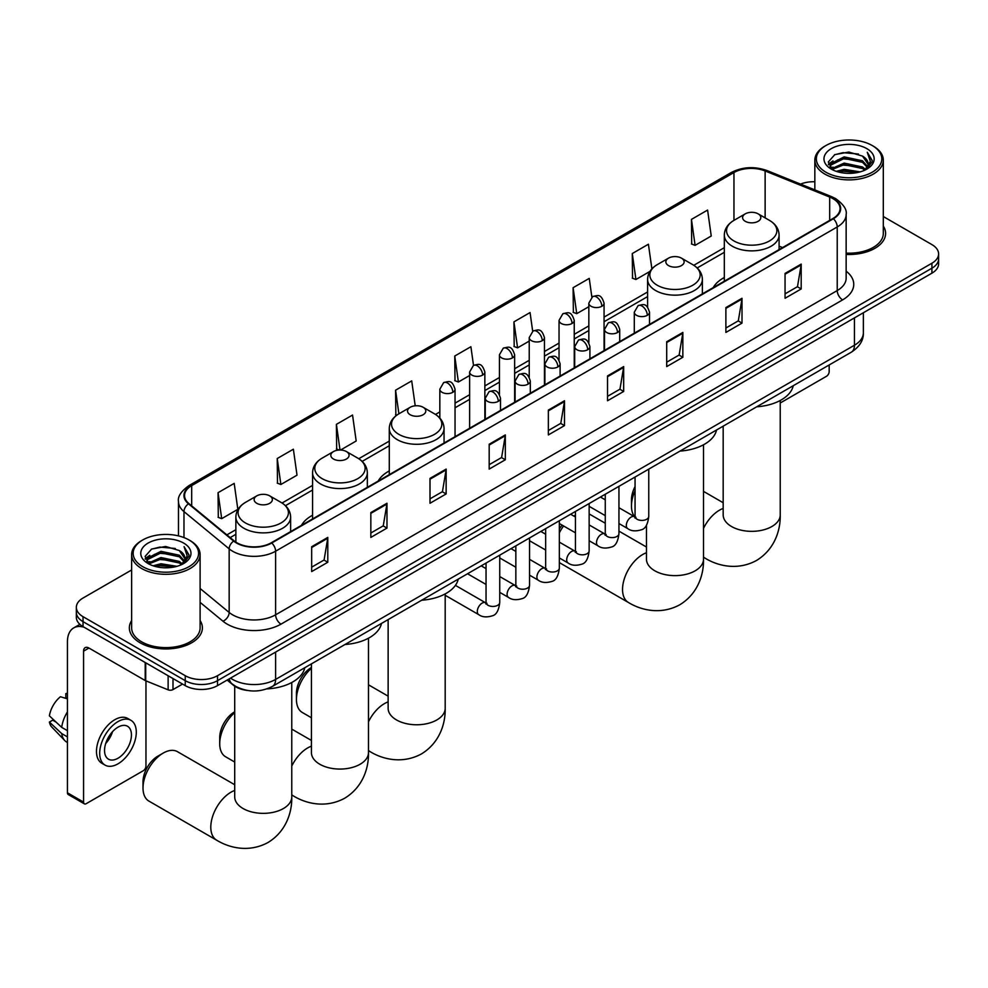 <?xml version="1.0" encoding="UTF-8"?>
<svg xmlns="http://www.w3.org/2000/svg" width="988" height="988" viewBox="0 0 988 988"><rect width="100%" height="100%" fill="white"/><g stroke="black" fill="none" stroke-linecap="round" stroke-linejoin="round"><path stroke-width="1.48" d="M312.566 515.242A40.323 23.28 0 0 0 301.501 525.332M389.284 470.943A40.323 23.28 0 0 0 378.206 481.045M724.315 277.517A40.323 23.28 0 0 0 713.237 287.607M247.692 690.489A22.823 13.177 180 0 1 233.254 685.104L227.154 680.065M131.639 569.977L83.029 598.036A22.823 13.177 0 0 0 76.348 607.361L76.348 617.302A22.823 13.177 0 0 0 83.029 626.614L185.238 685.623A22.823 13.177 0 0 0 217.521 685.623L931.919 273.17A22.823 13.177 0 0 0 938.6 263.858L938.6 258.881A22.823 13.177 0 0 1 931.919 268.205A22.823 13.177 0 0 0 938.6 258.881L938.6 253.916A22.823 13.177 0 0 0 931.919 244.604L883.309 216.533M76.348 607.361A22.823 13.177 0 0 0 83.029 616.673L185.238 675.693A22.823 13.177 0 0 0 217.521 675.693L217.521 680.658L931.919 268.205L217.521 680.658A22.823 13.177 0 0 1 185.238 680.658A22.823 13.177 0 0 0 217.521 680.658L217.521 685.623M83.029 616.673L83.029 621.65L185.238 680.658L83.029 621.65A22.823 13.177 0 0 1 76.348 612.325A22.823 13.177 0 0 0 83.029 621.65L83.029 626.614M131.639 620.526A36.519 21.081 0 0 0 129.354 627.862A36.519 21.081 0 0 0 140.049 642.768A36.519 21.081 0 0 0 179.853 647.338A36.519 21.081 0 0 0 202.392 627.862A36.519 21.081 0 0 0 200.107 620.526A36.519 21.081 0 0 1 202.392 627.862A36.519 21.081 0 0 1 179.853 647.338A36.519 21.081 0 0 1 140.049 642.768A36.519 21.081 0 0 1 129.354 627.862A36.519 21.081 0 0 1 131.639 620.526M832.933 198.637A24.342 14.054 180 0 1 840.059 208.567A24.342 14.054 180 0 1 832.933 218.509L271.317 542.758A24.342 14.054 180 0 1 234.156 540.881L188.955 503.621A24.342 14.054 180 0 1 184.558 495.556A24.342 14.054 180 0 1 191.684 485.614L733.961 172.542A24.342 14.054 180 0 1 765.132 170.961L829.685 197.057A24.342 14.054 180 0 1 832.933 198.637M833.366 198.378A24.959 14.412 0 0 0 830.031 196.773L765.49 170.677A24.959 14.412 0 0 0 733.528 172.295L191.252 485.367A24.959 14.412 0 0 0 188.461 503.818L233.662 541.078A24.959 14.412 0 0 0 271.737 543.005L833.366 218.756A24.959 14.412 0 0 0 833.366 198.378M311.665 546.735L311.665 571.583L327.794 562.258L327.794 537.41L311.665 546.735M311.665 567.174L324.089 559.998L327.732 538.238A6.089 3.52 -120 0 0 327.794 537.41M323.978 560.06L327.794 562.258M370.833 512.574L370.833 537.41L386.975 528.098L386.975 503.25L370.833 512.574M370.833 533.014L383.258 525.826L386.901 504.078A6.089 3.52 -120 0 0 386.975 503.25M383.159 525.9L386.975 528.098M430.002 478.402L430.002 503.25L446.144 493.938L446.144 469.09L430.002 478.402M430.002 498.841L442.439 491.666L446.082 469.918A6.089 3.52 -120 0 0 446.144 469.09M442.328 491.728L446.144 493.938M489.184 444.242L489.184 469.09L505.325 459.766L505.325 434.918L489.184 444.242M489.184 464.681L501.608 457.506L505.251 435.745A6.089 3.52 -120 0 0 505.325 434.918M501.509 457.568L505.325 459.766M785.052 273.417L785.052 298.265L801.194 288.953L801.194 264.105L785.052 273.417M785.052 293.856L797.489 286.681L801.132 264.932A6.089 3.52 -120 0 0 801.194 264.105M797.378 286.742L801.194 288.953M725.884 307.589L725.884 332.437L742.013 323.113L742.013 298.265L725.884 307.589M725.884 328.028L738.308 320.853L741.951 299.092A6.089 3.52 -120 0 0 742.013 298.265M738.197 320.915L742.013 323.113M666.702 341.749L666.702 366.597L682.844 357.273L682.844 332.437L666.702 341.749M666.702 362.188L679.139 355.013L682.782 333.252A6.089 3.52 -120 0 0 682.844 332.437M679.028 355.075L682.844 357.273M607.534 375.909L607.534 400.758L623.675 391.446L623.675 366.597L607.534 375.909M607.534 396.349L619.958 389.173L623.601 367.425A6.089 3.52 -120 0 0 623.675 366.597M619.846 389.235L623.675 391.446M548.352 410.082L548.352 434.93L564.494 425.606L564.494 400.758L548.352 410.082M548.352 430.521L560.789 423.333L564.432 401.585A6.089 3.52 -120 0 0 564.494 400.758M560.678 423.407L564.494 425.606M846.148 254.435A36.519 21.081 0 0 0 885.594 233.415A36.519 21.081 0 0 0 883.309 226.079A36.519 21.081 0 0 1 885.594 233.415A36.519 21.081 0 0 1 846.148 254.435M217.521 675.693L931.919 263.228A22.823 13.177 0 0 0 938.6 253.916M814.841 181.755A22.823 13.177 0 0 0 800.515 184.101M340.551 450.034L356.186 441.006L352.543 415.046L336.402 424.358L336.661 449.058M277.233 458.531L280.876 484.491L297.018 475.166L293.374 449.207L277.233 458.531L277.492 483.231M218.052 492.691L221.695 518.651L237.836 509.339L234.193 483.379L218.052 492.691L218.311 517.391M532.68 331.215L530.062 312.554L513.933 321.866L514.192 346.566M591.861 297.104L589.243 278.394L573.102 287.706L573.361 312.406M651.882 268.884L648.412 244.221L632.283 253.546L632.542 278.246M691.452 219.385L695.095 245.345L711.236 236.021L707.593 210.061L691.452 219.385L691.711 244.073M415.219 405.809L411.712 380.886L395.583 390.198L395.842 414.898M473.511 365.375L470.893 346.714L454.752 356.038L455.011 380.738M454.752 356.038L458.395 381.998L469.633 375.514M458.395 381.998L454.752 380.639M513.933 321.866L517.576 347.838L529.235 341.095M517.576 347.838L513.933 346.467M573.102 287.706L576.745 313.665L588.836 306.688M576.745 313.665L573.102 312.307M632.283 253.546L635.926 279.505L649.956 271.404M635.926 279.505L632.283 278.147M695.095 245.345L691.452 243.974M396.719 415.219L395.583 414.799M395.583 390.198L398.893 413.811M339.292 450.046L336.402 448.96M336.402 424.358L340.008 450.022M280.876 484.491L277.233 483.132M221.695 518.651L218.052 517.292M780.236 402.993L826.474 376.292A3.804 2.198 120 0 0 829.167 371.624L829.167 364.967M825.943 172.233A32.715 18.883 0 0 0 872.206 172.233A32.715 18.883 0 0 0 872.206 145.52L873.281 146.138A34.234 19.76 0 0 1 883.309 160.118A34.234 19.76 0 0 1 862.178 178.383A34.234 19.76 0 0 1 824.869 174.098A34.234 19.76 0 0 1 814.841 160.118A34.234 19.76 0 0 1 824.869 146.138L825.943 145.52A32.715 18.883 0 0 0 825.943 172.233M846.148 253.113A34.234 19.76 0 0 0 883.309 233.415L883.309 160.118M836.256 171.344L844.147 169.319L860.153 171.887M838.516 172.023L844.147 170.875L857.819 172.468M831.353 168.787L844.147 163.106L862.524 166.984L865.476 169.43M832.118 169.454L844.147 164.663L862.524 168.54L864.661 170.171M830.278 167.75L830.698 163.625L844.147 156.894L862.524 160.772L867.55 166.478M830.105 166.997L830.698 165.181L844.147 158.451L862.524 162.328L867.192 167.219M864.463 170.331A19.019 10.979 0 0 0 868.094 163.872A19.019 10.979 0 0 0 862.524 156.116L868.082 164.255M866.822 148.632A25.108 14.499 0 0 0 831.377 148.595A25.108 14.499 0 0 0 831.204 169.059A25.108 14.499 0 0 0 831.316 169.121A25.108 14.499 0 0 0 866.933 169.059A25.108 14.499 0 0 0 866.822 148.632M862.524 156.116L848.853 152.041L834.811 154.622L828.302 161.97L832.625 169.812M866.019 169.566L872.083 161.871L872.206 160.488L867.266 152.251L870.379 161.489L864.661 170.232M873.281 146.138L872.206 145.52A32.715 18.883 0 0 0 825.943 145.52M867.266 152.251L872.206 160.809M834.49 154.783L843.085 152.658L858.486 154.042M828.549 164.774L831.353 162.575M837.528 159.945L843.085 158.87L857.942 160.093M837.528 166.157L843.085 165.082L857.942 166.305M838.676 172.073L843.085 171.294L857.794 172.468M828.389 164.169L832.995 160.883M830.834 168.343L832.995 167.096M635.062 490.69A28.529 16.475 120 0 0 631.468 506.017L631.468 499.805A20.921 12.078 -60 0 1 635.062 486.578M631.468 506.017A28.529 16.475 120 0 0 634.716 516.823M745.248 221.3A9.127 5.273 0 0 0 758.154 221.3A9.127 5.273 0 0 0 758.154 213.853L769.491 220.398A25.157 14.524 0 0 1 769.491 240.936A25.157 14.524 0 0 1 733.911 240.936A25.157 14.524 0 0 1 733.911 220.398C727.711 224.078 724.513 228.957 724.315 235.058A27.392 15.808 0 0 0 732.33 246.234A27.392 15.808 0 0 0 762.18 249.668A27.392 15.808 0 0 0 779.087 235.058C778.89 228.957 775.691 224.078 769.491 220.398L758.154 213.853A9.127 5.273 0 0 0 745.248 213.853A9.127 5.273 0 0 0 745.248 221.3M756.734 406.797A41.842 24.157 0 0 0 793.24 385.715M559.344 529.086A20.921 12.078 -60 0 1 562.086 525.11M573.769 516.045L574.93 515.366A28.529 16.475 120 0 0 573.793 516.057L574.93 515.366A28.529 16.475 120 0 1 575.448 515.069M563.568 525.974A28.529 16.475 120 0 0 559.344 532.865M559.344 562.456A28.529 16.475 120 0 0 560.665 563.37L628.454 602.507A28.529 16.475 -60 0 1 624.07 579.647A28.529 16.475 -60 0 1 642.719 554.503A28.529 16.475 -60 0 1 646.461 552.749M668.53 265.599A9.127 5.273 0 0 0 681.448 265.599A9.127 5.273 0 0 0 681.448 258.14L692.786 264.685A25.157 14.524 0 0 1 692.786 285.223A25.157 14.524 0 0 1 657.205 285.223A25.157 14.524 0 0 1 657.205 264.685C651.006 268.366 647.807 273.256 647.597 279.345A27.392 15.808 0 0 0 655.624 290.534A27.392 15.808 0 0 0 685.474 293.955A27.392 15.808 0 0 0 702.382 279.345C702.172 273.256 698.973 268.366 692.786 264.685L681.448 258.14A9.127 5.273 0 0 0 668.53 258.14A9.127 5.273 0 0 0 668.53 265.599M680.016 451.084A41.842 24.157 0 0 0 716.535 430.002M605.261 523.232L589.194 513.958A28.529 16.475 120 0 0 589.144 513.933M311.43 668.283A28.529 16.475 120 0 0 296.437 699.455L296.437 693.243A20.921 12.078 -60 0 1 311.232 667.616L311.232 667.616M296.437 699.455A28.529 16.475 120 0 0 302.34 712.509L311.43 717.757M410.205 414.738A9.127 5.273 0 0 0 423.123 414.738A9.127 5.273 0 0 0 423.123 407.278L434.461 413.824A25.157 14.524 0 0 1 434.461 434.374A25.157 14.524 0 0 1 398.88 434.362A25.157 14.524 0 0 1 398.88 413.824C392.681 417.504 389.482 422.395 389.284 428.483A27.392 15.808 0 0 0 397.3 439.672A27.392 15.808 0 0 0 427.149 443.093A27.392 15.808 0 0 0 444.057 428.483C443.847 422.395 440.648 417.504 434.461 413.824L423.123 407.278A9.127 5.273 0 0 0 410.205 407.278A9.127 5.273 0 0 0 410.205 414.738M421.691 600.222A41.842 24.157 0 0 0 458.21 579.141M234.712 712.57A28.529 16.475 120 0 0 219.719 743.742L219.719 737.53A20.921 12.078 -60 0 1 234.514 711.903L234.514 711.903M219.719 743.742A28.529 16.475 120 0 0 225.635 756.796L234.712 762.044M333.499 459.025A9.127 5.273 0 0 0 346.405 459.025A9.127 5.273 0 0 0 346.405 451.565L357.742 458.111A25.157 14.524 0 0 1 357.742 478.661A25.157 14.524 0 0 1 322.162 478.661A25.157 14.524 0 0 1 322.162 458.111C315.962 461.791 312.764 466.682 312.566 472.783A27.392 15.808 0 0 0 320.594 483.959A27.392 15.808 0 0 0 350.431 487.393A27.392 15.808 0 0 0 367.338 472.783C367.141 466.682 363.942 461.791 357.742 458.111L346.405 451.565A9.127 5.273 0 0 0 333.499 451.565A9.127 5.273 0 0 0 333.499 459.025M344.985 644.509A41.842 24.157 0 0 0 381.492 623.428M143.013 788.029L143.013 781.817A20.921 12.078 -60 0 1 157.808 756.191L163.181 753.091A28.529 16.475 120 0 0 143.013 788.029A28.529 16.475 120 0 0 148.916 801.095L216.705 840.22A28.529 16.475 -60 0 1 212.334 817.36A28.529 16.475 -60 0 1 230.97 792.215A28.529 16.475 -60 0 1 234.712 790.462M256.794 503.312A9.127 5.273 0 0 0 269.699 503.312A9.127 5.273 0 0 0 269.699 495.865L281.037 502.398A25.157 14.524 0 0 1 281.037 522.948A25.157 14.524 0 0 1 245.456 522.948A25.157 14.524 0 0 1 245.456 502.398C239.257 506.078 236.058 510.969 235.86 517.07A27.392 15.808 0 0 0 243.875 528.247A27.392 15.808 0 0 0 273.725 531.68A27.392 15.808 0 0 0 290.633 517.07C290.435 510.969 287.224 506.078 281.037 502.398L269.699 495.865A9.127 5.273 0 0 0 256.794 495.865A9.127 5.273 0 0 0 256.794 503.312M266.97 688.883A41.842 24.157 0 0 0 304.786 667.727M234.712 784.731L177.445 751.67A28.529 16.475 120 0 0 163.181 753.091L157.808 756.191M172.999 678.558L172.999 689.587L182.545 684.079M84.165 627.269A30.43 17.574 -120 0 0 73.73 627.899A30.43 17.574 -120 0 0 67.431 641.83L67.431 792.784L83.572 802.095L83.572 651.154A7.608 4.397 60 0 1 85.141 647.671A7.608 4.397 60 0 1 88.945 648.042L145.199 680.522L145.199 662.503M83.572 802.095A3.804 2.198 120 0 0 84.35 803.837L68.221 794.525A3.804 2.198 -60 0 1 67.431 792.784M84.35 803.837A3.804 2.198 120 0 0 86.252 803.652L143.285 770.726A3.804 2.198 120 0 0 145.965 766.071L145.965 680.88M172.999 689.587A3.804 2.198 180 0 1 168.133 689.834L145.705 680.769A3.804 2.198 180 0 1 145.199 680.522M117.992 758.241A19.019 10.979 120 0 0 130.416 741.482A19.019 10.979 120 0 0 127.501 726.242A19.019 10.979 120 0 0 117.992 727.18A19.019 10.979 120 0 0 105.568 743.939A19.019 10.979 120 0 0 108.482 759.179A19.019 10.979 120 0 0 117.992 758.241M105.704 743.495A19.019 10.979 120 0 0 112.533 731.676M67.431 694.119L65.813 693.638L65.813 697.454L67.431 698.38M130.935 720.314L127.699 718.449A25.861 14.931 120 0 0 114.769 719.733A25.861 14.931 120 0 0 97.874 742.519A25.861 14.931 120 0 0 101.838 763.255L105.061 765.12A25.861 14.931 120 0 0 117.992 763.835A25.861 14.931 120 0 0 134.899 741.037A25.861 14.931 120 0 0 130.935 720.314A25.861 14.931 120 0 0 117.992 721.598A25.861 14.931 120 0 0 101.097 744.384A25.861 14.931 120 0 0 105.061 765.12M67.431 711.903A25.108 14.499 120 0 0 61.713 727.378L49.4 715.855A19.785 11.424 120 0 1 60.441 696.738L67.431 698.862M67.431 730.675L61.713 727.378M56.057 722.092L52.71 720.153L49.4 722.067L61.713 733.59L67.431 736.887M61.713 733.59A25.108 14.499 120 0 0 64.813 740.605A25.108 14.499 120 0 0 66.715 742.099L67.431 742.507M67.431 693.181A19.785 11.424 120 0 0 65.813 693.638M49.4 722.067A19.785 11.424 120 0 0 51.734 726.983L64.813 740.605M142.741 566.667A32.715 18.883 0 0 0 189.004 566.667A32.715 18.883 0 0 0 189.004 539.967L190.079 540.584A34.234 19.76 0 0 1 200.107 554.564A34.234 19.76 0 0 1 178.976 572.818A34.234 19.76 0 0 1 141.667 568.532A34.234 19.76 0 0 1 131.639 554.564A34.234 19.76 0 0 1 141.667 540.584L142.741 539.967A32.715 18.883 0 0 0 142.741 566.667M131.639 554.564L131.639 627.862A34.234 19.76 0 0 0 141.667 641.83A34.234 19.76 0 0 0 178.976 646.115A34.234 19.76 0 0 0 200.107 627.862L200.107 554.564M153.054 565.778L160.958 563.753L176.951 566.322M155.314 566.47L160.958 565.309L174.617 566.902M148.126 563.234L160.958 557.541L179.322 561.419L182.274 563.876M148.916 563.889L160.958 559.097L179.322 562.975L181.459 564.605M147.076 562.184L147.508 558.059L160.958 551.329L179.322 555.207L184.348 560.912M146.916 561.431L147.508 559.616L160.958 552.885L179.322 556.763L183.99 561.653M181.261 564.766A19.019 10.979 0 0 0 184.892 558.319A19.019 10.979 0 0 0 179.322 550.551L184.88 558.689M183.632 543.067A25.108 14.499 0 0 0 148.175 543.042A25.108 14.499 0 0 0 148.015 563.506A25.108 14.499 0 0 0 148.126 563.568A25.108 14.499 0 0 0 183.731 563.506A25.108 14.499 0 0 0 183.632 543.067M179.322 550.551L165.651 546.475L151.621 549.056L145.1 556.417L149.423 564.259M182.829 564.012L188.893 556.318L189.004 554.935L184.077 546.685L187.189 555.923L181.471 564.679M190.079 540.584L189.004 539.967A32.715 18.883 0 0 0 142.741 539.967M184.077 546.685L189.004 555.244M151.288 549.217L159.883 547.093L175.296 548.476M145.347 559.208L148.163 557.01M154.338 554.379L159.883 553.305L174.74 554.527M154.338 560.591L159.883 559.517L174.74 560.739M155.474 566.507L159.883 565.729L174.592 566.914M145.187 558.603L149.793 555.33M147.644 562.777L149.793 561.542M230.537 678.114A30.43 17.574 0 0 0 232.575 679.411A30.43 17.574 0 0 0 275.615 679.411L854.447 345.232A30.43 17.574 0 0 0 863.364 332.808C863.586 340.354 859.56 346.813 851.298 352.197L272.466 686.376A15.215 8.781 60 0 0 275.615 679.411L275.615 652.08M854.447 317.901L854.447 345.232A15.215 8.781 60 0 1 851.298 352.197M229.302 678.818A15.215 10.176 129.5 0 0 231.958 683.77L227.339 679.954M931.919 273.17L931.919 263.228M185.238 685.623L185.238 675.693M846.148 271.181A38.038 21.958 180 0 1 842.616 299.883L281 624.132A7.608 4.397 60 0 1 275.615 614.808L837.231 290.571A30.43 17.574 0 0 0 846.148 278.147L846.148 214.532A30.43 17.574 180 0 1 837.231 226.956A7.608 4.397 -120 0 0 833.366 218.756M281 624.132A38.038 21.958 180 0 1 227.203 624.132A38.038 21.958 180 0 1 222.942 621.193L200.107 602.371M233.662 541.078A7.608 5.088 129.5 0 0 229.167 548.859L229.167 612.461A30.43 17.574 0 0 0 232.575 614.808A30.43 17.574 0 0 0 275.615 614.808L275.615 551.205A30.43 17.574 180 0 1 229.167 548.859L183.978 511.599A30.43 17.574 180 0 1 178.47 501.521L178.47 535.891M846.148 214.532C847.161 209.777 843.666 204.479 835.663 198.625L831.661 196.686A7.608 3.557 112 0 0 830.031 196.773M831.661 196.686L767.108 170.591C754.511 166.132 742.556 166.774 731.231 172.53A7.608 4.397 60 0 1 733.528 172.295M191.252 485.367A7.608 4.397 -120 0 0 188.955 485.614C181.063 491.283 177.568 496.594 178.47 501.521M188.461 503.818A7.608 5.088 129.5 0 0 183.978 511.599L183.978 537.583M767.108 170.591A7.608 3.557 112 0 0 765.49 170.677M271.737 543.005A7.608 4.397 60 0 1 275.615 551.205L837.231 226.956L837.231 290.571A7.608 4.397 60 0 0 842.616 299.883M200.107 588.502L229.167 612.461A7.608 5.088 -50.5 0 1 222.942 621.193M191.684 485.614L191.684 505.868M829.685 197.057L829.685 220.386M765.132 170.961L765.132 217.879M782.57 247.58L779.087 246.173M733.961 172.542L733.961 220.373M724.315 247.679L693.786 265.303M647.597 291.966L604.063 317.111M588.836 325.892L574.25 334.315M559.035 343.095L544.45 351.518M529.235 360.299L514.649 368.722M499.434 377.515L484.849 385.938M469.633 394.718L455.048 403.141M439.833 411.922L435.473 414.441M389.284 441.105L358.755 458.728M312.566 485.392L282.049 503.016M235.86 529.692L226.87 534.879M548.352 410.86L564.432 401.585M607.534 376.7L623.601 367.425M666.702 342.54L682.782 333.252M725.884 308.367L741.951 299.092M785.052 274.207L801.132 264.932M489.184 445.032L505.251 435.745M430.002 479.192L446.082 469.918M370.833 513.352L386.901 504.078M311.665 547.525L327.732 538.238M780.236 400.486L780.236 514.871A28.529 16.475 180 0 1 771.875 526.518A28.529 16.475 180 0 1 731.528 526.518A28.529 16.475 180 0 1 723.179 514.871L723.241 515.983M703.518 528.358A28.529 16.475 -60 0 1 719.425 510.216A28.529 16.475 -60 0 1 723.179 508.45M780.236 514.871C780.619 529.197 775.296 548.982 756.512 560.48C737.172 570.99 717.374 565.716 705.16 558.208A28.529 16.475 -60 0 1 703.518 557.022M703.518 444.773L703.518 559.159A28.529 16.475 180 0 1 695.169 570.805A28.529 16.475 180 0 1 654.822 570.805A28.529 16.475 180 0 1 646.461 559.159L646.523 560.27M445.193 593.912L445.193 708.297A28.529 16.475 180 0 1 436.844 719.943A28.529 16.475 180 0 1 396.497 719.943A28.529 16.475 180 0 1 388.136 708.297L388.198 709.421M368.487 721.796A28.529 16.475 -60 0 1 384.394 703.641A28.529 16.475 -60 0 1 388.136 701.888M445.193 708.297C445.576 722.623 440.253 742.408 421.481 753.906C402.141 764.416 382.344 759.142 370.13 751.646A28.529 16.475 -60 0 1 368.487 750.448M368.487 638.199L368.487 752.597A28.529 16.475 180 0 1 360.126 764.243A28.529 16.475 180 0 1 319.779 764.243A28.529 16.475 180 0 1 311.43 752.597L311.492 753.708M291.769 766.083A28.529 16.475 -60 0 1 307.676 747.928A28.529 16.475 -60 0 1 311.43 746.175M368.487 752.597C368.87 766.923 363.547 786.695 344.763 798.193C325.423 808.715 305.625 803.429 293.411 795.933A28.529 16.475 -60 0 1 291.769 794.735M291.769 682.486L291.769 796.884A28.529 16.475 180 0 1 283.42 808.53A28.529 16.475 180 0 1 243.073 808.53A28.529 16.475 180 0 1 234.712 796.884L234.774 797.995M647.288 315.32A7.608 4.397 0 0 0 649.511 312.208C646.424 302.452 643.423 304.403 638.1 305.625A7.608 4.397 60 0 1 641.904 305.996A7.608 4.397 -120 0 1 647.288 315.32A7.608 4.397 0 0 1 636.531 315.32A7.608 4.397 0 0 1 634.296 312.208L638.1 305.625M618.945 523.529L627.726 528.592A6.842 3.952 -60 0 1 626.676 523.109A6.842 3.952 -60 0 1 631.147 517.07A6.842 3.952 -60 0 1 631.456 516.909A6.842 3.952 -60 0 1 634.568 516.736L618.945 507.721M635.457 517.428L634.839 517.934L635.062 516.452A6.842 3.952 -0 0 0 637.062 519.243A6.842 3.952 -0 0 0 646.436 519.416A6.842 3.952 -0 0 0 648.758 516.452C647.819 524.406 645.349 528.852 641.36 529.778C635.642 531.519 631.097 531.124 627.726 528.592M617.488 332.524A7.608 4.397 0 0 0 619.711 329.424C616.623 319.655 613.622 321.606 608.299 322.829A7.608 4.397 60 0 1 612.103 323.212A7.608 4.397 -120 0 1 617.488 332.524A7.608 4.397 0 0 1 606.718 332.524A7.608 4.397 0 0 1 604.495 329.424L608.299 322.829M589.144 540.732L597.925 545.796A6.842 3.952 -60 0 1 596.876 540.312A6.842 3.952 -60 0 1 601.346 534.286A6.842 3.952 -60 0 1 601.655 534.113A6.842 3.952 -60 0 1 604.767 533.94L589.144 524.924M605.644 534.631L605.039 535.138L605.261 533.656A6.842 3.952 -0 0 0 607.262 536.459A6.842 3.952 -0 0 0 616.636 536.62A6.842 3.952 -0 0 0 618.945 533.656C618.006 541.609 615.549 546.055 611.56 546.981C605.842 548.723 601.297 548.328 597.925 545.796M587.675 349.727A7.608 4.397 0 0 0 589.91 346.627C586.823 336.871 583.822 338.81 578.499 340.033A7.608 4.397 60 0 1 582.303 340.415A7.608 4.397 -120 0 1 587.675 349.727A7.608 4.397 0 0 1 576.918 349.727A7.608 4.397 0 0 1 574.695 346.627L578.499 340.033M559.344 557.948L568.125 563.012A6.842 3.952 -60 0 1 567.075 557.516A6.842 3.952 -60 0 1 571.546 551.489A6.842 3.952 -60 0 1 571.842 551.329A6.842 3.952 -60 0 1 574.967 551.143L559.344 542.128M575.843 551.835L575.238 552.341L575.448 550.872A6.842 3.952 -0 0 0 577.461 553.663A6.842 3.952 -0 0 0 586.835 553.836A6.842 3.952 -0 0 0 589.144 550.872C588.206 558.813 585.748 563.259 581.759 564.185C576.041 565.926 571.496 565.531 568.125 563.012M557.874 366.931A7.608 4.397 0 0 0 560.11 363.831C557.022 354.075 554.021 356.013 548.698 357.236A7.608 4.397 60 0 1 552.502 357.619A7.608 4.397 -120 0 1 557.874 366.931A7.608 4.397 0 0 1 547.117 366.931A7.608 4.397 0 0 1 544.894 363.831L548.698 357.236M529.543 575.152L538.312 580.215A6.842 3.952 -60 0 1 537.262 574.732A6.842 3.952 -60 0 1 541.745 568.693A6.842 3.952 -60 0 1 542.042 568.532A6.842 3.952 -60 0 1 545.166 568.359L529.543 559.332M546.043 569.051L545.438 569.557L545.648 568.075A6.842 3.952 -0 0 0 547.661 570.866A6.842 3.952 -0 0 0 557.022 571.039A6.842 3.952 -0 0 0 559.344 568.075C558.405 576.029 555.948 580.462 551.959 581.401C546.241 583.13 541.696 582.747 538.312 580.215M528.074 384.147A7.608 4.397 0 0 0 530.309 381.035C527.221 371.278 524.22 373.217 518.898 374.452A7.608 4.397 60 0 1 522.701 374.823A7.608 4.397 -120 0 1 528.074 384.147A7.608 4.397 0 0 1 517.317 384.147A7.608 4.397 0 0 1 515.094 381.035L518.898 374.452M499.743 592.355L508.511 597.419A6.842 3.952 -60 0 1 507.462 591.936A6.842 3.952 -60 0 1 511.932 585.896A6.842 3.952 -60 0 1 512.241 585.736A6.842 3.952 -60 0 1 515.366 585.563L499.743 576.547M516.242 586.255L515.625 586.761L515.847 585.279A6.842 3.952 -0 0 0 517.86 588.07A6.842 3.952 -0 0 0 527.221 588.243A6.842 3.952 -0 0 0 529.543 585.279C528.605 593.232 526.147 597.666 522.158 598.605C516.44 600.346 511.883 599.951 508.511 597.419M498.273 401.35A7.608 4.397 0 0 0 500.496 398.238C497.409 388.482 494.408 390.433 489.085 391.656A7.608 4.397 60 0 1 492.889 392.026A7.608 4.397 -120 0 1 498.273 401.35A7.608 4.397 0 0 1 487.516 401.35A7.608 4.397 0 0 1 485.281 398.238L489.085 391.656M445.193 595.282L478.711 614.622A6.842 3.952 -60 0 1 477.661 609.139A6.842 3.952 -60 0 1 482.132 603.112A6.842 3.952 -60 0 1 482.44 602.939A6.842 3.952 -60 0 1 485.553 602.766L455.406 585.365M486.442 603.458L485.824 603.964L486.047 602.482A6.842 3.952 -0 0 0 488.047 605.286A6.842 3.952 -0 0 0 497.421 605.446A6.842 3.952 -0 0 0 499.743 602.482C498.804 610.436 496.334 614.882 492.357 615.808C486.627 617.549 482.082 617.154 478.711 614.622M601.828 306.28A7.608 4.397 0 0 0 604.063 303.168C600.976 293.411 597.975 295.363 592.639 296.585A7.608 4.397 60 0 1 596.456 296.968A7.608 4.397 -120 0 1 601.828 306.28A7.608 4.397 0 0 1 591.071 306.28A7.608 4.397 0 0 1 588.836 303.168L592.639 296.585M572.027 323.484A7.608 4.397 0 0 0 574.25 320.384C571.163 310.627 568.162 312.566 562.839 313.789A7.608 4.397 60 0 1 566.643 314.172A7.608 4.397 -120 0 1 572.027 323.484A7.608 4.397 0 0 1 561.27 323.484A7.608 4.397 0 0 1 559.035 320.384L562.839 313.789M542.227 340.687A7.608 4.397 0 0 0 544.45 337.587C541.362 327.831 538.361 329.77 533.038 330.992A7.608 4.397 60 0 1 536.842 331.375A7.608 4.397 -120 0 1 542.227 340.687A7.608 4.397 0 0 1 531.47 340.687A7.608 4.397 0 0 1 529.235 337.587L533.038 330.992M512.426 357.903A7.608 4.397 0 0 0 514.649 354.791C511.562 345.034 508.561 346.973 503.238 348.208A7.608 4.397 60 0 1 507.042 348.579A7.608 4.397 -120 0 1 512.426 357.903A7.608 4.397 0 0 1 501.657 357.903A7.608 4.397 0 0 1 499.434 354.791L503.238 348.208M482.613 375.107A7.608 4.397 0 0 0 484.849 371.994C481.761 362.238 478.76 364.189 473.437 365.412A7.608 4.397 60 0 1 477.241 365.782A7.608 4.397 -120 0 1 482.613 375.107A7.608 4.397 0 0 1 471.856 375.107A7.608 4.397 0 0 1 469.633 371.994L473.437 365.412M452.813 392.31A7.608 4.397 0 0 0 455.048 389.21C451.961 379.441 448.96 381.393 443.637 382.615A7.608 4.397 60 0 1 447.441 382.998A7.608 4.397 -120 0 1 452.813 392.31A7.608 4.397 0 0 1 442.056 392.31A7.608 4.397 0 0 1 439.833 389.21L443.637 382.615M83.572 651.154L88.945 648.042M145.705 662.8L145.705 680.769M168.133 689.834L168.133 675.743M272.466 686.376C260.214 692.539 247.976 692.539 235.737 686.376L231.958 683.77M863.364 332.808L863.364 312.751M731.231 172.53L188.955 485.614M724.315 252.311L697.195 267.958M647.597 296.598L604.063 321.742M588.836 330.523L574.25 338.946M559.035 347.727L544.45 356.149M529.235 364.93L514.649 373.353M499.434 382.146L484.849 390.569M469.633 399.35L455.048 407.772M439.833 416.553L438.87 417.109M389.284 445.736L362.164 461.396M312.566 490.023L285.458 505.683M235.86 534.323L230.179 537.596M830.056 167.478L830.056 166.219M814.841 189.881L814.841 160.118M705.16 558.208L703.518 557.269M779.087 249.594L779.087 235.058M724.315 281.222L724.315 235.058M745.248 213.853L733.911 220.398M723.179 502.731L703.518 491.382M723.179 426.161L723.179 514.871M703.518 559.159C703.901 573.485 698.578 593.269 679.806 604.767C660.453 615.277 640.669 610.004 628.454 602.507M702.382 293.881L702.382 279.345M647.597 307.169L647.597 279.345M668.53 258.14L657.205 264.685M646.461 547.019L618.945 531.136M646.461 525.171L646.461 559.159M370.13 751.646L368.487 750.695M444.057 443.019L444.057 428.483M389.284 474.648L389.284 428.483M410.205 407.278L398.88 413.824M388.136 696.157L368.487 684.808M388.136 619.6L388.136 708.297M293.411 795.933L291.769 794.982M367.338 487.319L367.338 472.783M312.566 518.935L312.566 472.783M333.499 451.565L322.162 458.111M311.43 740.444L291.769 729.107M311.43 663.887L311.43 752.597M291.769 796.884C292.152 811.21 286.829 830.994 268.057 842.48C248.717 853.002 228.92 847.716 216.705 840.22M290.633 531.606L290.633 517.07M235.86 542.128L235.86 517.07M256.794 495.865L245.456 502.398M234.712 686.178L234.712 796.884M635.963 517.28L634.568 516.736M648.758 469.127L648.758 516.452M649.511 324.41L649.511 312.208M605.261 515.625L589.144 506.325M635.062 477.043L635.062 516.452M634.296 333.191L634.296 312.208M605.261 499.817L600.432 497.026M606.163 534.496L604.767 533.94M618.945 486.343L618.945 533.656M619.711 341.613L619.711 329.424M575.448 532.828L559.344 523.529M605.261 494.247L605.261 533.656M604.495 350.394L604.495 329.424M575.448 517.02L570.632 514.229M576.362 551.699L574.967 551.143M589.144 503.547L589.144 550.872M589.91 358.817L589.91 346.627M545.648 550.032L529.543 540.732M575.448 511.451L575.448 550.872M574.695 367.598L574.695 346.627M545.648 534.224L540.831 531.445M546.549 568.903L545.166 568.359M559.344 520.75L559.344 568.075M560.11 376.02L560.11 363.831M515.847 567.248L499.743 557.948M545.648 528.654L545.648 568.075M544.894 384.814L544.894 363.831M515.847 551.428L511.031 548.649M516.749 586.106L515.366 585.563M529.543 537.954L529.543 585.279M530.309 393.224L530.309 381.035M486.047 584.451L467.534 573.756M515.847 545.858L515.847 585.279M515.094 402.017L515.094 381.035M486.047 568.631L481.23 565.852M486.948 603.322L485.553 602.766M499.743 555.17L499.743 602.482M500.496 410.44L500.496 398.238M486.047 563.074L486.047 602.482M485.281 419.221L485.281 398.238M604.063 350.654L604.063 303.168M588.836 342.737L588.836 303.168M574.25 367.857L574.25 320.384M559.035 359.941L559.035 320.384M544.45 385.061L544.45 337.587M529.235 377.157L529.235 337.587M514.649 402.264L514.649 354.791M499.434 394.36L499.434 354.791M484.849 419.468L484.849 371.994M469.633 428.261L469.633 371.994M455.048 436.684L455.048 389.21M439.833 418.085L439.833 389.21M73.73 627.899L79.892 624.354M146.854 561.925L146.854 560.653"/></g></svg>
